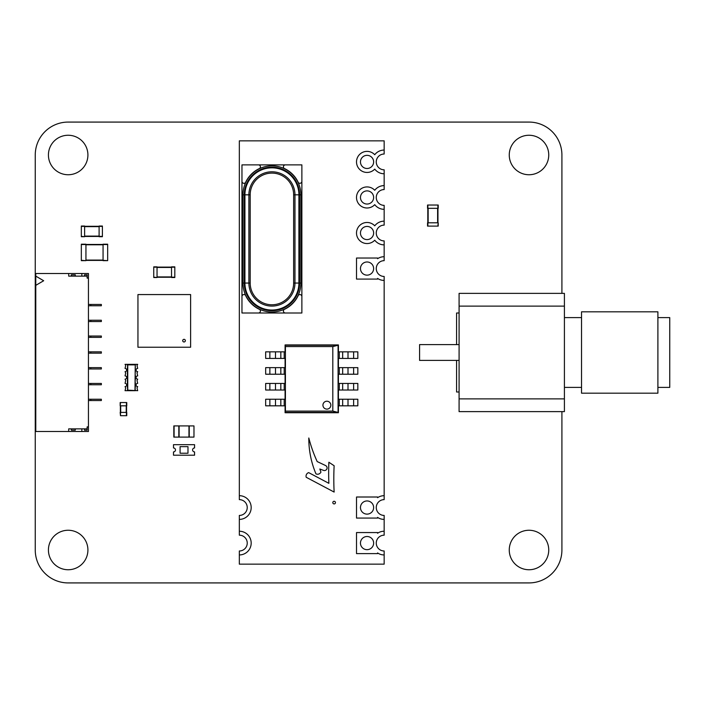 <?xml version="1.0" encoding="UTF-8"?>
<svg xmlns="http://www.w3.org/2000/svg" width="705" height="705" viewBox="0 0 705 705"><rect width="100%" height="100%" fill="white"/><g stroke="black" fill="none" stroke-linecap="round" stroke-linejoin="round"><path stroke-width="1.06" d="M561.911 293.368L561.911 155.003A32.915 32.915 0 0 0 528.997 122.08L68.165 122.08A32.915 32.915 0 0 0 35.25 155.003L35.25 549.997A32.915 32.915 0 0 0 68.165 582.92L528.997 582.92A32.915 32.915 0 0 0 561.911 549.997L561.911 411.632M456.584 360.396L456.584 391.998L459.087 391.998M459.087 313.002L456.584 313.002L456.584 344.604M548.746 155.003A19.749 19.749 0 0 0 519.127 137.898A19.749 19.749 0 0 0 519.127 172.099A19.749 19.749 0 0 0 548.746 155.003M548.746 549.997A19.749 19.749 0 0 0 519.127 532.901A19.749 19.749 0 0 0 519.127 567.102A19.749 19.749 0 0 0 548.746 549.997M87.913 155.003A19.749 19.749 0 0 0 58.295 137.898A19.749 19.749 0 0 0 58.295 172.099A19.749 19.749 0 0 0 87.913 155.003M87.913 549.997A19.749 19.749 0 0 0 58.295 532.901A19.749 19.749 0 0 0 58.295 567.102A19.749 19.749 0 0 0 87.913 549.997M184.031 339.334A1.313 1.313 0 0 0 182.718 340.647A1.313 1.313 0 0 0 184.031 341.969A1.313 1.313 0 0 0 185.353 340.647A1.313 1.313 0 0 0 184.031 339.334M190.614 347.23L137.951 347.23L137.951 294.567L190.614 294.567L190.614 347.23M137.951 339.008L137.951 335.712M137.951 332.425L137.951 329.129M137.951 325.842L137.951 322.546M137.951 315.963L137.951 319.25M137.951 312.668L137.951 309.38M137.951 306.085L137.951 302.798M149.469 294.567L146.182 294.567M152.765 294.567L156.052 294.567M159.348 294.567L162.635 294.567M165.931 294.567L169.218 294.567M172.513 294.567L175.801 294.567M179.096 294.567L182.383 294.567M190.614 306.085L190.614 302.798M190.614 312.668L190.614 309.38M190.614 315.963L190.614 319.25M190.614 325.842L190.614 322.546M190.614 332.425L190.614 329.129M190.614 339.008L190.614 335.712M179.096 347.23L182.383 347.23M172.513 347.23L175.801 347.23M165.931 347.23L169.218 347.23M159.348 347.23L162.635 347.23M152.765 347.23L156.052 347.23M146.182 347.23L149.469 347.23M135.316 372.469L135.316 364.353L137.686 364.353L137.026 365.516L137.686 368.433A1.621 1.621 0 0 0 136.065 370.055A1.621 1.621 0 0 0 137.686 371.676L137.026 372.98L137.686 375.888A1.621 1.621 0 0 0 136.065 377.519A1.621 1.621 0 0 0 137.686 379.14L137.026 380.436L137.686 383.353A1.621 1.621 0 0 0 136.065 384.974A1.621 1.621 0 0 0 137.686 386.604L137.026 387.9L137.686 390.685L127.746 390.156L127.746 364.873L127.482 364.353L125.049 364.353L125.701 365.516L125.049 368.433A1.621 1.621 0 0 1 126.671 370.055A1.621 1.621 0 0 1 125.049 371.676L125.701 372.98L125.049 375.888A1.621 1.621 0 0 1 126.671 377.519A1.621 1.621 0 0 1 125.049 379.14L125.701 380.436L125.049 383.353A1.621 1.621 0 0 1 126.671 384.974A1.621 1.621 0 0 1 125.049 386.604L125.701 387.9L125.049 390.685L127.42 390.685L127.42 390.024M127.42 387.389L127.42 367.64M135.316 390.024L135.316 390.685M135.316 387.389L135.316 382.559M135.254 390.685L127.42 390.685M127.746 390.156L127.482 390.685M127.42 365.005L127.42 364.353M127.552 365.005L127.552 367.64M127.552 387.389L127.552 390.024M135.316 364.353L127.482 364.353M135.316 379.933L135.316 375.104M134.99 390.156L135.254 364.353M135.184 390.024L135.184 387.389M135.184 379.933L135.184 382.559M135.184 372.469L135.184 375.104M134.99 364.873L127.746 364.873M88.442 320.237L90.813 320.237L90.813 321.559L88.442 321.559M90.813 320.237L101.344 320.237L101.344 321.559L90.813 321.559M35.779 276.131L43.675 280.74L35.779 285.349L35.779 273.496L88.442 273.496L88.442 426.895L87.129 426.895L87.129 428.869L68.693 428.869L68.693 431.504L88.442 431.504L88.442 426.895M88.442 304.445L101.344 304.445L101.344 305.758L88.442 305.758M35.779 285.349L35.779 431.504L68.693 431.504M90.813 399.242L90.813 400.555L101.344 400.555L101.344 399.242L88.442 399.242M90.813 400.555L88.442 400.555M90.813 383.441L90.813 384.763L101.344 384.763L101.344 383.441L88.442 383.441M90.813 384.763L88.442 384.763M88.442 336.038L101.344 336.038L101.344 337.36L88.442 337.36M90.813 367.64L90.813 368.962L101.344 368.962L101.344 367.64L88.442 367.64M90.813 368.962L88.442 368.962M88.442 351.839L101.344 351.839L101.344 353.161L88.442 353.161M88.442 278.105L87.129 278.105L87.129 276.131L68.693 276.131L68.693 273.496M75.276 276.131L75.276 274.818L71.328 274.818L71.328 276.131M81.859 273.496L81.859 276.131M87.129 276.131L87.129 274.818L84.494 274.818L84.494 276.131M75.276 428.869L75.276 430.182L71.328 430.182L71.328 428.869M81.859 431.504L81.859 428.869M87.129 428.869L87.129 430.182L84.494 430.182L84.494 428.869M126.759 402.537L126.759 405.824L126.759 402.537L120.176 402.537L120.176 405.824L120.502 402.537M126.759 405.824L120.502 405.824M120.37 412.407L120.37 405.824M126.556 412.407L126.556 405.824M120.502 415.703L120.176 412.407L126.759 412.407L126.759 415.703L120.502 415.703L120.502 412.407M107.662 260.665L103.062 260.665L107.662 260.665L103.062 260.33L103.062 244.203L107.662 244.203L107.662 260.33M103.062 260.401L85.939 260.401M103.062 244.468L85.939 244.468M85.939 260.665L81.331 260.665L85.939 260.665L81.331 260.33L81.331 244.203L85.939 244.203L85.939 260.33M84.626 236.369L84.626 226.032L81.331 226.032L81.331 236.704L84.626 236.704L81.331 236.369M84.626 236.704L81.331 236.704M99.105 226.296L84.626 226.296L99.105 226.296M99.105 236.439L84.626 236.439M102.401 236.369L99.105 236.704L99.105 226.032L102.401 226.032L102.401 236.369L99.105 236.369M102.401 236.704L99.105 236.704M153.752 266.851L157.039 266.851L153.752 266.851L153.752 277.514L157.039 277.514L153.752 277.188M157.039 266.851L157.039 277.188M157.039 277.514L153.752 277.514M171.526 267.116L157.039 267.116L171.526 267.116M171.526 277.25L157.039 277.25L171.526 277.25M174.814 266.851L174.814 277.514L171.526 277.514L171.526 266.851L174.814 266.851L171.526 266.851M174.814 277.514L171.526 277.514M437.884 222.806L427.547 222.806L427.547 226.102L438.21 226.102L438.21 222.806L437.884 226.102M438.21 222.806L438.21 226.102M427.812 208.327L427.812 222.806L427.812 208.327M437.955 208.327L437.955 222.806M427.547 205.032L438.21 205.032L438.21 208.327L427.547 208.327L427.547 205.032L427.547 208.327M438.21 205.032L438.21 208.327M173.5 446.644L173.5 447.957A1.974 1.974 0 0 1 175.475 449.931A1.974 1.974 0 0 1 173.5 451.905L173.5 455.201L194.562 455.201L194.562 451.905A1.974 1.974 0 0 1 192.588 449.931A1.974 1.974 0 0 1 194.562 447.957L194.562 444.67L173.5 444.67L173.5 446.644M187.979 453.227L187.979 446.644L180.083 446.644L180.083 453.227L187.979 453.227M178.832 437.1L193.972 437.1L193.972 425.908L173.827 425.908L173.827 437.1L178.832 437.1L178.832 425.908M193.972 425.908L193.972 437.1M188.966 437.1L188.966 425.908M179.096 437.1L179.096 425.908M384.163 564.15L239.33 564.15L239.33 554.941A11.853 11.853 0 0 0 251.183 543.088A11.853 11.853 0 0 0 239.33 531.235L239.33 519.391A11.853 11.853 0 0 0 251.183 507.538A11.853 11.853 0 0 0 239.33 495.685L239.33 140.85L384.163 140.85L384.163 150.059A11.853 11.853 0 0 0 374.743 154.721A10.531 10.531 0 0 0 359.682 154.377A10.531 10.531 0 0 0 359.682 169.447A10.531 10.531 0 0 0 374.743 169.103A11.853 11.853 0 0 0 384.163 173.765L384.163 185.609A11.853 11.853 0 0 0 374.743 190.271A10.531 10.531 0 0 0 359.682 189.927A10.531 10.531 0 0 0 359.682 204.996A10.531 10.531 0 0 0 374.743 204.653A11.853 11.853 0 0 0 384.163 209.315L384.163 221.159A11.853 11.853 0 0 0 374.743 225.82A10.531 10.531 0 0 0 359.682 225.477A10.531 10.531 0 0 0 359.682 240.546A10.531 10.531 0 0 0 374.743 240.202A11.853 11.853 0 0 0 384.163 244.864L384.163 256.717A11.853 11.853 0 0 0 377.58 258.709L377.58 258.03L356.519 258.03L356.519 279.092L377.58 279.092L377.58 278.413A11.853 11.853 0 0 0 384.163 280.414L384.163 495.685A11.853 11.853 0 0 0 377.58 497.686L377.58 497.007L356.519 497.007L356.519 518.069L377.58 518.069L377.58 517.391A11.853 11.853 0 0 0 384.163 519.391L384.163 531.235A11.853 11.853 0 0 0 377.58 533.236L377.58 532.557L356.519 532.557L356.519 553.619L377.58 553.619L377.58 552.94A11.853 11.853 0 0 0 384.163 554.941L384.163 564.15M301.872 164.873L301.872 313.002L241.965 313.002L241.965 164.873L301.872 164.873L301.872 181.335A1.974 1.974 0 0 1 297.995 181.846A28.967 28.967 0 0 0 284.908 168.759A1.974 1.974 0 0 1 285.419 164.873L301.872 164.873M384.163 531.235L384.163 535.183A7.896 7.896 0 0 0 376.267 543.088A7.896 7.896 0 0 0 384.163 550.984L384.163 554.941M239.33 531.235L239.33 535.183A7.896 7.896 0 0 1 247.235 543.088A7.896 7.896 0 0 1 239.33 550.984L239.33 554.941M265.67 405.824L269.865 405.824L269.865 399.242L265.67 399.242L265.67 405.824M342.674 405.824L348.006 405.824L348.006 399.242L342.674 399.242L342.674 405.824L338.409 405.824L338.409 412.733L285.084 412.733L285.084 405.824L269.865 405.824M280.828 405.824L280.828 399.242L269.865 399.242M280.828 390.024L280.828 383.441L265.67 383.441L265.67 390.024L285.084 390.024L285.084 399.242L280.828 399.242M328.865 462.251A263.547 263.547 0 0 0 328.865 483.322L308.675 472.623A3.728 3.728 0 0 0 306.208 477.276L334.135 492.064A263.661 263.661 0 0 1 334.135 465.732L328.865 462.251M308.808 437.99A91.156 91.156 0 0 0 315.963 473.875A3.728 3.728 0 0 0 320.925 472.112L319.823 469.01L323.524 470.394A2.635 2.635 0 0 0 326.873 468.948A2.635 2.635 0 0 0 325.578 465.547L317.18 461.563A141.74 141.74 0 0 1 308.808 437.99M334.135 503.916A1.313 1.313 0 0 0 335.272 501.942A1.313 1.313 0 0 0 332.989 501.942A1.313 1.313 0 0 0 334.135 503.916M280.828 383.441L285.084 383.441L285.084 374.223L265.67 374.223L265.67 367.64L285.084 367.64L285.084 358.422L284.203 358.422L284.203 351.839L285.084 351.839L285.084 344.93L338.409 344.93L338.409 351.839L339.299 351.839L339.299 358.422L338.409 358.422L338.409 367.64L339.299 367.64L339.299 374.223L338.409 374.223L338.409 383.441L339.299 383.441L339.299 390.024L338.409 390.024L338.409 399.242L339.299 399.242L339.299 405.824M339.299 351.839L357.832 351.839L357.832 358.422L353.628 358.422L353.628 351.839M342.674 351.839L342.674 358.422L353.628 358.422M342.674 358.422L339.299 358.422M339.299 367.64L357.832 367.64L357.832 374.223L353.628 374.223L353.628 367.64M342.674 367.64L342.674 374.223L353.628 374.223M342.674 374.223L339.299 374.223M265.67 358.422L269.865 358.422L269.865 351.839L265.67 351.839L265.67 358.422M284.203 358.422L269.865 358.422M280.828 358.422L280.828 351.839L269.865 351.839M280.828 351.839L284.203 351.839M348.006 399.242L357.832 399.242L357.832 405.824L353.628 405.824L353.628 399.242M342.674 399.242L339.299 399.242M348.006 405.824L353.628 405.824M357.832 383.441L357.832 390.024L353.628 390.024L353.628 383.441L357.832 383.441M348.006 390.024L348.006 383.441L342.674 383.441L342.674 390.024L353.628 390.024M342.674 390.024L339.299 390.024M348.006 383.441L353.628 383.441M342.674 383.441L339.299 383.441M301.872 296.541L301.872 313.002L285.419 313.002A1.974 1.974 0 0 1 284.908 309.116A28.967 28.967 0 0 0 297.995 296.029A1.974 1.974 0 0 1 301.872 296.541M258.427 164.873L241.965 164.873L241.965 181.335A1.974 1.974 0 0 0 245.851 181.846A28.967 28.967 0 0 1 258.938 168.759A1.974 1.974 0 0 0 258.427 164.873M258.427 313.002L241.965 313.002L241.965 296.541A1.974 1.974 0 0 1 245.851 296.029A28.967 28.967 0 0 0 258.938 309.116A1.974 1.974 0 0 1 258.427 313.002M367.049 549.671A6.583 6.583 0 0 0 372.751 539.792A6.583 6.583 0 0 0 361.348 539.792A6.583 6.583 0 0 0 367.049 549.671M239.33 495.685L239.33 499.634A7.896 7.896 0 0 1 247.235 507.538A7.896 7.896 0 0 1 239.33 515.434L239.33 519.391M384.163 173.765L384.163 169.817A7.896 7.896 0 0 1 376.267 161.912A7.896 7.896 0 0 1 384.163 154.016L384.163 150.059M384.163 209.315L384.163 205.366A7.896 7.896 0 0 1 376.267 197.462A7.896 7.896 0 0 1 384.163 189.566L384.163 185.609M384.163 244.864L384.163 240.916A7.896 7.896 0 0 1 376.267 233.011A7.896 7.896 0 0 1 384.163 225.115L384.163 221.159M384.163 280.414L384.163 276.466A7.896 7.896 0 0 1 376.267 268.561A7.896 7.896 0 0 1 384.163 260.665L384.163 256.717M384.163 519.391L384.163 515.434A7.896 7.896 0 0 1 376.267 507.538A7.896 7.896 0 0 1 384.163 499.634L384.163 495.685M367.049 168.495A6.583 6.583 0 0 0 372.751 158.625A6.583 6.583 0 0 0 361.348 158.625A6.583 6.583 0 0 0 367.049 168.495M367.049 514.121A6.583 6.583 0 0 0 372.751 504.242A6.583 6.583 0 0 0 361.348 504.242A6.583 6.583 0 0 0 367.049 514.121M367.049 204.045A6.583 6.583 0 0 0 372.751 194.175A6.583 6.583 0 0 0 361.348 194.175A6.583 6.583 0 0 0 367.049 204.045M367.049 239.594A6.583 6.583 0 0 0 372.751 229.724A6.583 6.583 0 0 0 361.348 229.724A6.583 6.583 0 0 0 367.049 239.594M367.049 275.144A6.583 6.583 0 0 0 372.751 265.274A6.583 6.583 0 0 0 361.348 265.274A6.583 6.583 0 0 0 367.049 275.144M338.083 351.839L338.083 412.407L285.419 412.407L285.419 346.578L332.813 346.578L338.083 345.256L338.083 351.839M338.083 345.256L285.419 345.256L285.419 346.578M332.813 346.578L332.813 411.094L338.083 412.407M332.813 411.094L285.419 411.094M330.839 405.163A3.948 3.948 0 0 0 324.917 401.744A3.948 3.948 0 0 0 324.917 408.592A3.948 3.948 0 0 0 330.839 405.163M244.274 283.049L242.952 283.049L242.952 194.827A28.967 28.967 0 0 1 271.918 165.86A28.967 28.967 0 0 1 300.885 194.827L300.885 283.049A28.967 28.967 0 0 1 271.918 312.015A28.967 28.967 0 0 1 242.952 283.049A28.967 28.967 0 0 0 271.918 312.015A28.967 28.967 0 0 0 300.885 283.049L299.572 283.049A27.654 27.654 0 0 1 271.918 310.693A27.654 27.654 0 0 1 244.274 283.049L244.274 194.827L242.952 194.827A28.967 28.967 0 0 1 271.918 165.86A28.967 28.967 0 0 1 300.885 194.827L299.572 194.827L299.572 283.049M298.911 194.827L298.911 283.049A26.993 26.993 0 0 1 271.918 310.041A26.993 26.993 0 0 1 244.926 283.049L244.926 194.827A26.993 26.993 0 0 1 271.918 167.834A26.993 26.993 0 0 1 298.911 194.827L294.963 194.827L294.963 283.049A23.045 23.045 0 0 1 271.918 306.085A23.045 23.045 0 0 1 248.883 283.049L248.883 194.827A23.045 23.045 0 0 1 271.918 171.791A23.045 23.045 0 0 1 294.963 194.827L293.641 194.827L293.641 283.049A21.723 21.723 0 0 1 271.918 304.771A21.723 21.723 0 0 1 250.196 283.049L250.196 194.827A21.723 21.723 0 0 1 271.918 173.104A21.723 21.723 0 0 1 293.641 194.827M459.087 344.604L419.581 344.604L419.581 360.396L459.087 360.396M459.087 411.614L564.414 411.614L459.087 411.632L459.087 293.368L564.414 293.368L564.414 306.12L459.087 306.12M564.414 306.12L564.414 398.88L459.087 398.88M564.414 398.88L564.414 411.614M564.414 317.611L581.537 317.611M581.537 311.813L581.537 393.187L657.897 393.187L657.897 311.813L581.537 311.813M657.897 317.611L669.75 317.611L669.75 387.389L657.897 387.389M90.813 304.445L90.813 305.758M90.813 336.038L90.813 337.36M90.813 351.839L90.813 353.161M126.433 405.824L126.433 402.537M120.705 412.407L120.705 405.824M126.23 412.407L126.23 405.824M126.433 415.703L126.433 412.407M107.662 244.529L103.062 244.529M103.062 260.075L85.939 260.075M103.062 244.794L85.939 244.794M85.939 244.529L81.331 244.529M84.626 226.367L81.331 226.367M99.105 236.105L84.626 236.105M99.105 226.631L84.626 226.631M102.401 226.367L99.105 226.367M157.039 267.177L153.752 267.177M171.526 276.924L157.039 276.924M171.526 267.442L157.039 267.442M174.814 267.177L171.526 267.177M174.814 277.188L171.526 277.188M427.882 222.806L427.882 226.102M437.62 208.327L437.62 222.806M428.146 208.327L428.146 222.806M427.882 205.032L427.882 208.327M437.884 205.032L437.884 208.327M189.231 437.1L189.231 425.908M174.091 437.1L174.091 425.908M284.203 405.824L284.203 399.242M275.488 405.824L275.488 399.242M269.865 374.223L269.865 367.64M284.203 374.223L284.203 367.64M280.828 374.223L280.828 367.64M275.488 374.223L275.488 367.64M348.006 358.422L348.006 351.839M348.006 374.223L348.006 367.64M275.488 358.422L275.488 351.839M269.865 390.024L269.865 383.441M284.203 390.024L284.203 383.441M275.488 390.024L275.488 383.441M244.274 194.827A27.654 27.654 0 0 1 271.918 167.182A27.654 27.654 0 0 1 299.572 194.827M298.911 283.049L294.963 283.049A23.045 23.045 0 0 1 271.918 306.085A23.045 23.045 0 0 1 248.883 283.049L250.196 283.049M244.926 194.827L248.883 194.827A23.045 23.045 0 0 1 271.918 171.791A23.045 23.045 0 0 1 294.963 194.827M244.926 283.049L248.883 283.049M294.963 283.049L293.641 283.049M248.883 194.827L250.196 194.827M564.414 293.368L459.087 293.368M564.414 387.389L581.537 387.389"/></g></svg>
